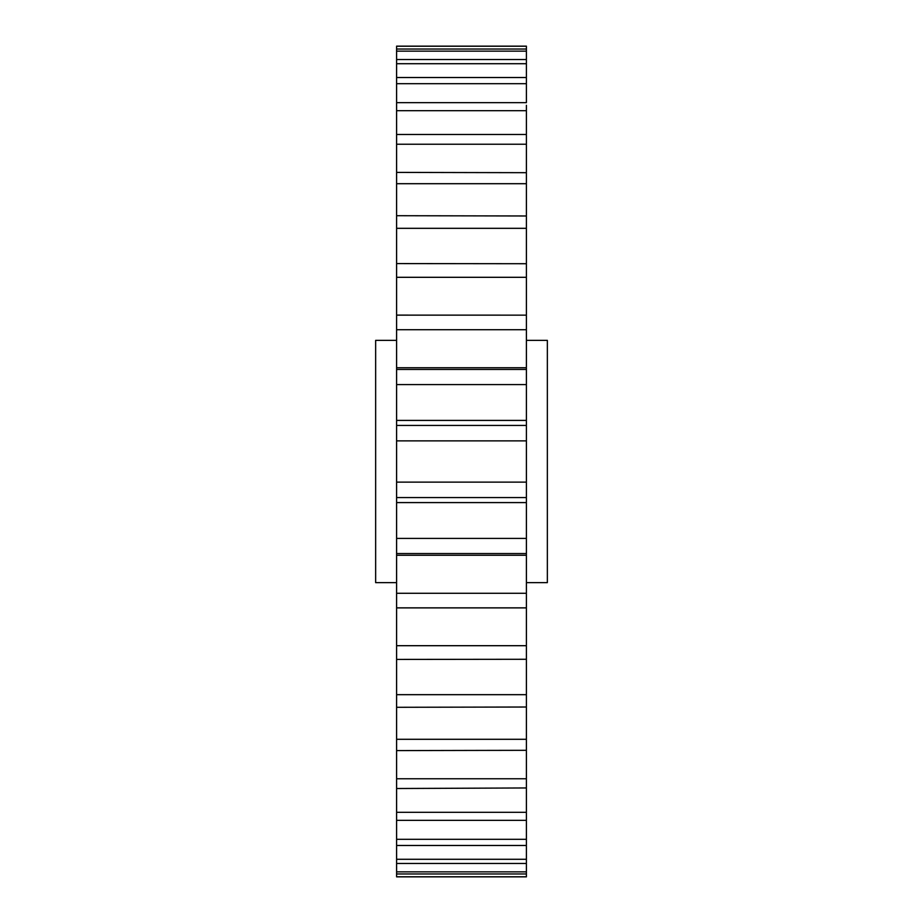<?xml version="1.0" encoding="UTF-8"?>
<svg xmlns="http://www.w3.org/2000/svg" width="923" height="923" viewBox="0 0 923 923"><rect width="100%" height="100%" fill="white"/><g stroke="black" fill="none" stroke-linecap="round" stroke-linejoin="round"><path stroke-width="1.38" d="M396.602 129.82L396.602 839.319L396.602 820.339L526.398 820.339L526.398 607.853L526.398 645.696L396.602 645.696L396.602 607.853L526.398 607.853L526.398 367.746L396.602 367.746M396.602 157.452L396.602 172.405L526.398 172.682M396.602 190.865L396.602 215.705L526.398 215.982M396.602 229.446L396.602 263.586L526.398 263.724M526.398 367.008L526.398 315.147L396.602 315.147L396.602 277.304L526.398 277.304L526.398 315.112L526.398 135.046M526.398 582.644L547.351 582.644L547.351 340.356L526.398 340.356M396.602 340.356L375.649 340.356L375.649 582.644L396.602 582.644M526.398 329.719L396.602 329.719L396.602 369.442L526.398 369.442M396.602 46.219L526.398 46.219L526.398 49.034L526.398 46.15L396.602 46.15L396.602 134.481L526.398 134.481L526.398 105.291M526.398 873.966L396.602 873.966L396.602 863.466L396.602 876.85L526.398 876.85L526.398 817.709M526.398 859.29L396.602 859.29L396.602 845.48L396.602 863.466L526.398 863.466M526.398 839.319L396.602 839.319L396.602 845.48L526.398 845.48L526.398 844.349M526.398 497.555L396.602 497.555L396.602 502.585L526.398 502.585M396.602 555.254L526.398 555.254L526.398 553.558L396.602 553.558L396.602 554.204M526.398 659.276L396.602 659.414M526.398 707.018L396.602 707.295M526.398 750.318L396.602 750.595M526.398 787.954L396.602 788.519M526.398 49.034L526.398 51.146L526.398 49.034L396.602 49.034M396.602 102.661L526.398 102.661L526.398 60.099M396.602 59.534L526.398 59.534L526.398 51.146L396.602 51.146M396.602 77.52L526.398 77.52L526.398 78.651M526.398 315.147L396.602 315.112M396.602 538.421L526.398 538.421M396.602 593.281L526.398 593.281M396.602 694.673L526.398 694.673M396.602 739.3L526.398 739.3M396.602 778.758L526.398 778.758M396.602 812.309L526.398 812.309M396.602 871.854L526.398 871.854M396.602 876.781L526.398 876.781M526.398 63.71L396.602 63.71M526.398 83.681L396.602 83.681M526.398 110.691L396.602 110.691M526.398 144.242L396.602 144.242M526.398 183.7L396.602 183.7M526.398 228.327L396.602 228.327M396.602 425.445L526.398 425.445M526.398 384.579L396.602 384.579M396.602 482.129L526.398 482.129M526.398 440.871L396.602 440.871M396.602 502.608L526.398 502.608M396.602 607.888L526.398 607.888M396.602 420.415L526.398 420.415M396.602 420.392L526.398 420.392"/></g></svg>
